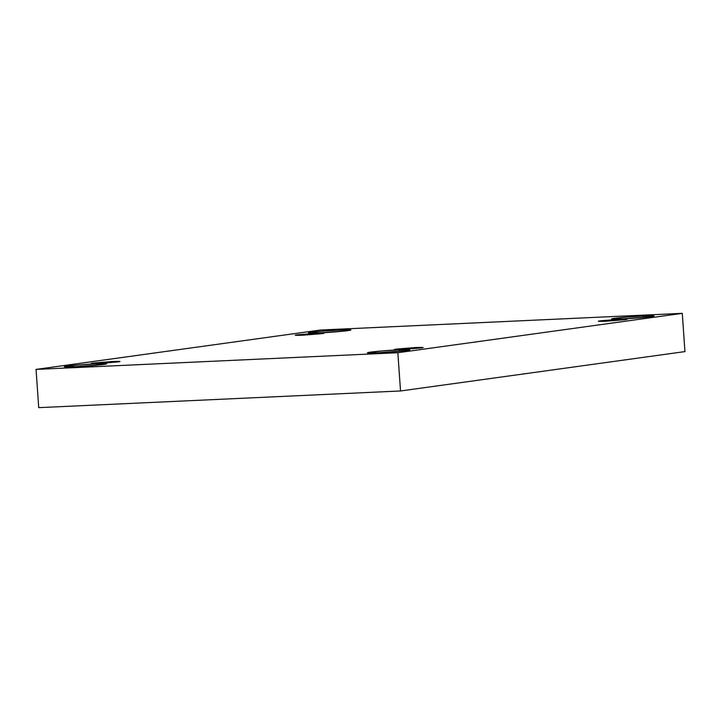 <?xml version="1.0" encoding="UTF-8"?>
<svg xmlns="http://www.w3.org/2000/svg" width="721" height="721" viewBox="0 0 721 721"><rect width="100%" height="100%" fill="white"/><g stroke="black" fill="none" stroke-linecap="round" stroke-linejoin="round"><path stroke-width="1.08" d="M96.371 365.25L96.272 363.781L78.346 364.961L64.232 366.755L74.723 366.764C68.928 367.07 59.437 367.205 67.161 366.115C75.39 364.997 91.342 363.97 96.272 363.781C102.067 363.474 111.557 363.33 103.833 364.42C95.605 365.538 79.652 366.574 74.723 366.764L102.797 364.565L106.762 363.781L96.272 363.781L96.371 365.25M340.573 331.444L340.474 329.975L322.548 331.155L308.435 332.949L318.925 332.958C313.13 333.264 303.64 333.399 311.364 332.309C319.592 331.191 335.544 330.155 340.474 329.975C346.269 329.659 355.759 329.524 348.036 330.615C339.807 331.732 323.855 332.769 318.925 332.958L346.999 330.75L350.965 329.975L340.474 329.975L340.573 331.444M399.506 351.271L399.398 349.802L381.481 350.983L367.359 352.776L377.849 352.785C372.054 353.092 362.564 353.227 370.288 352.136C378.516 351.019 394.468 349.982 399.398 349.802C405.193 349.496 414.683 349.352 406.959 350.442C398.74 351.56 382.779 352.596 377.849 352.785L405.923 350.586L409.889 349.802L399.398 349.802L399.506 351.271M643.709 317.456L643.601 315.987L625.684 317.177L611.561 318.97L622.052 318.97C616.257 319.286 606.767 319.421 614.499 318.331C622.719 317.213 638.671 316.177 643.601 315.987C649.396 315.681 658.886 315.546 651.162 316.636C642.943 317.754 626.982 318.79 622.052 318.97L650.126 316.771L654.091 315.996L643.601 315.987L643.709 317.456M600.494 320.827L619.898 319.277C627.351 319.061 629.036 319.205 624.945 319.7C629.036 319.205 627.351 319.061 619.898 319.277L600.494 320.827C596.402 321.332 598.088 321.476 605.532 321.26L624.945 319.7L605.532 321.26C598.088 321.476 596.402 321.332 600.494 320.827L600.539 321.413L600.494 320.827L598.538 321.26M396.514 349.072L415.918 347.513C423.371 347.297 425.048 347.441 420.956 347.946C425.048 347.441 423.371 347.297 415.918 347.513L396.514 349.072C392.422 349.577 394.108 349.712 401.552 349.505L420.956 347.946L401.552 349.505C394.108 349.712 392.422 349.577 396.514 349.072L396.559 349.649L396.514 349.072L394.558 349.496M93.388 363.051L112.791 361.491C120.236 361.275 121.921 361.419 117.829 361.924C121.921 361.419 120.236 361.275 112.791 361.491L93.388 363.051C89.296 363.555 90.972 363.699 98.426 363.483L117.829 361.924L98.426 363.483C90.972 363.699 89.296 363.555 93.388 363.051L93.424 363.627L93.388 363.051L91.432 363.474M297.367 334.814L316.771 333.255C324.225 333.039 325.901 333.183 321.809 333.679C325.901 333.183 324.225 333.039 316.771 333.255L297.367 334.814C293.276 335.31 294.952 335.454 302.405 335.238L321.809 333.679L302.405 335.238C294.952 335.454 293.276 335.31 297.367 334.814L297.403 335.391L297.367 334.814L295.412 335.238M400.525 390.971L684.95 351.596L682.273 313.347L397.848 352.722L400.525 390.971L397.848 352.722L36.05 369.404L320.475 330.029L682.273 313.347L684.95 351.596L400.525 390.971L38.727 407.653L36.05 369.404L38.727 407.653L400.525 390.971M397.848 352.722L682.273 313.347L320.475 330.029L36.05 369.404L397.848 352.722M321.809 333.679L323.765 333.255M117.829 361.924L119.785 361.491M420.956 347.946L422.912 347.513M624.945 319.7L626.891 319.277"/></g></svg>
